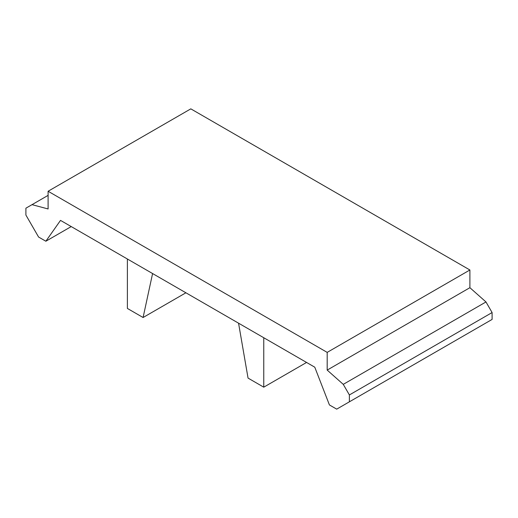 <?xml version="1.0" encoding="UTF-8"?>
<svg xmlns="http://www.w3.org/2000/svg" width="518" height="518" viewBox="0 0 518 518"><rect width="100%" height="100%" fill="white"/><g stroke="black" fill="none" stroke-linecap="round" stroke-linejoin="round"><path stroke-width="0.78" d="M127.383 259L127.383 308.437L143.091 317.508L152.583 273.549M185.91 292.787L143.091 317.508M306.572 362.451L263.759 387.173L248.051 378.101L238.558 323.187M263.759 337.736L263.759 387.173M60.509 220.39L314.776 367.191L329.422 404.94L336.7 409.142L349.385 401.819L349.385 394.949L343.266 384.356L327.188 370.092L327.188 352.382L48.103 191.252L48.103 208.961L32.019 204.655L25.9 208.191L25.9 215.054L38.585 237.03L45.862 241.226L60.509 220.39M48.103 191.252L190.812 108.858L469.897 269.988L327.188 352.382M349.385 401.819L492.1 319.425L492.1 312.555L485.981 301.955L469.897 287.697L469.897 269.988M469.897 287.697L327.188 370.092M485.981 301.955L343.266 384.356M492.1 312.555L349.385 394.949M71.231 226.58L45.862 241.226M48.103 195.37L32.019 204.655"/></g></svg>
